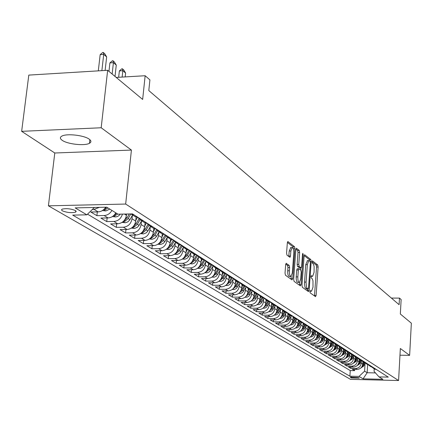 <?xml version="1.0" encoding="UTF-8"?>
<svg xmlns="http://www.w3.org/2000/svg" width="433" height="433" viewBox="0 0 433 433"><rect width="100%" height="100%" fill="white"/><g stroke="black" fill="none" stroke-linecap="round" stroke-linejoin="round"><path stroke-width="0.65" d="M309.909 291.485L310.185 292.865L315.511 296.665L316.117 295.43L318.125 266.966L317.746 265.007L312.361 260.823L312.047 261.694L312.317 263.085L313.519 264.325L314.12 266.512L314.071 272.335L312.621 276.341L311.3 275.664L310.981 276.546L311.257 277.932L312.296 278.847L312.978 280.8L313.016 287.155L311.527 291.23L310.239 290.586L309.909 291.485M62.2 140.319C67.488 144.216 84.727 146.089 89.447 143.296C91.46 142.17 91.395 140.801 89.247 139.193C84.267 135.307 66.839 133.299 61.968 136.059C59.792 137.239 59.868 138.657 62.2 140.319M62.341 210.811C66.98 212.641 71.396 213.09 75.596 212.154L76.208 211.418L75.374 210.53C70.785 208.69 66.363 208.235 62.108 209.155L61.47 209.908L62.341 210.811M286.37 263.313L285.677 264.579L285.022 273.12L285.461 275.215L292.026 279.902L292.697 278.625L294.938 248.769L294.516 246.696L287.821 241.533L287.344 242.81L286.559 253.045L286.992 255.151L289.996 257.326L290.483 256.033L290.868 250.994L292.14 247.573C293.32 247.795 293.866 249.689 293.796 253.262L292.313 272.942L290.987 276.454C289.829 276.205 289.287 274.322 289.368 270.793L289.617 267.48L289.19 265.397L286.089 263.313M399.973 355.19L409.634 355.363L411.35 323.18L400.341 314.012L401.137 299.549L399.48 298.104L399.112 304.691L148.8 90.573L149.915 79.894L145.152 75.732L116.223 77.431M101.181 127.762L21.65 131.329L54.785 153.001L131.421 150.072L101.181 127.762L107.649 70.292L142.652 99.438L145.152 75.732M131.421 150.072L125.667 204.046L398.582 380.537L350.514 379.351L48.415 205.827L125.667 204.046M409.634 355.363L400.341 348.505L398.582 380.537M301.974 285.282L302.38 287.296L308.491 291.658L309.119 290.408L311.197 261.527L310.802 259.535L304.578 254.723L304.123 255.979L301.974 285.282M300.405 285.883L294.072 281.363L293.65 279.307L295.88 249.511L296.351 248.244L299.246 250.42L299.652 252.471L298.77 264.428L299.181 266.468L301.13 267.848L301.601 266.571L302.51 254.198L302.835 253.321L303.246 254.777L301.054 284.622L300.405 285.883M21.65 131.329L28.8 75.098L107.649 70.292M99.384 207.353L94.075 209.41L98.134 211.878L90.838 212.035L96.895 215.672L97.317 211.899M111.914 210.411C110.052 213.604 107.46 215.309 104.136 215.531L108.077 217.923L100.867 218.064L106.745 221.599L107.146 217.945M122.463 214.102C121.045 218.578 118.187 221.03 113.895 221.469L117.722 223.791L110.604 223.915L116.309 227.347L116.688 223.812M132.39 215.347L132.027 218.795C131.026 223.839 128.141 226.648 123.378 227.233L127.091 229.49L120.055 229.604L125.597 232.932L125.96 229.506M141.467 221.139L141.115 224.521C140.135 229.495 137.288 232.261 132.585 232.83L136.189 235.027L129.24 235.124L134.625 238.361L134.972 235.043M150.283 226.768L149.948 230.08C148.984 234.989 146.181 237.717 141.526 238.269L145.033 240.402L138.165 240.494L143.399 243.638L143.729 240.418M158.851 232.24L158.527 235.487C157.59 240.331 154.819 243.021 150.224 243.557L153.634 245.635L146.841 245.711L151.929 248.769L152.248 245.646M167.187 237.56L166.873 240.743C165.953 245.522 163.219 248.174 158.678 248.699L161.996 250.718L155.279 250.783L160.232 253.765L160.535 250.734M175.3 242.734L174.997 245.857C174.093 250.577 171.398 253.191 166.905 253.706L170.131 255.67L163.49 255.724L168.313 258.625L168.599 255.681M183.191 247.768L182.899 250.837C182.012 255.497 179.349 258.073 174.91 258.571L178.05 260.482L171.484 260.531L176.182 263.356L176.453 260.498M190.872 252.672L190.59 255.681C189.719 260.282 187.094 262.826 182.704 263.313L185.762 265.175L179.267 265.212L183.841 267.962L184.106 265.185M198.352 257.44L198.081 260.401C197.231 264.942 194.634 267.453 190.293 267.93L193.275 269.743L186.85 269.77L191.305 272.449L191.559 269.748M205.643 262.089L205.377 264.996C204.544 269.483 201.978 271.962 197.686 272.427L200.593 274.192L194.238 274.213L198.579 276.828L198.823 274.197M212.749 266.62L212.495 269.478C211.672 273.91 209.139 276.357 204.896 276.811L207.726 278.533L201.442 278.543L205.675 281.093L205.908 278.538M219.672 271.036L219.428 273.845C218.622 278.224 216.121 280.638 211.921 281.082L214.681 282.76L208.462 282.765L212.592 285.25L212.814 282.765M226.427 275.345L226.188 278.105C225.398 282.435 222.925 284.817 218.768 285.25L221.463 286.884L215.309 286.884L219.336 289.309L219.553 286.884M233.019 279.545L232.786 282.256C232.007 286.538 229.566 288.887 225.452 289.314L228.083 290.911L221.994 290.906L225.923 293.271L226.129 290.911M239.444 283.642L239.222 286.31C238.459 290.543 236.045 292.865 231.974 293.282L234.54 294.841L228.51 294.824L232.348 297.135L232.548 294.835M245.722 287.642L245.5 290.267C244.753 294.451 242.366 296.746 238.339 297.152L240.845 298.673L234.875 298.656L238.626 300.908L238.816 298.667M251.849 291.55L251.638 294.131C250.902 298.267 248.537 300.534 244.553 300.93L246.999 302.418L241.094 302.391L244.753 304.594L244.937 302.407M257.83 295.36L257.624 297.904C256.904 301.996 254.566 304.231 250.626 304.621L253.013 306.077L247.167 306.044L250.745 308.193L250.918 306.066M263.675 299.084L263.475 301.59C262.766 305.633 260.46 307.847 256.553 308.231L258.885 309.649L253.099 309.611L256.596 311.711L256.764 309.633M269.391 302.727L269.196 305.195C268.498 309.189 266.214 311.381 262.349 311.755L264.628 313.14L258.896 313.097L262.311 315.154L262.474 313.124M274.971 306.283L274.787 308.713C274.094 312.669 271.837 314.829 268.011 315.197L270.241 316.555L264.563 316.507L267.903 318.515L268.059 316.534M280.432 309.757L280.248 312.155C279.572 316.068 277.337 318.206 273.548 318.564L275.729 319.89L270.105 319.841L273.375 321.806L273.526 319.868M285.769 313.162L285.591 315.522C284.925 319.392 282.717 321.508 278.96 321.86L281.093 323.153L275.529 323.099L278.722 325.021L278.868 323.132M290.992 316.485L290.819 318.812C290.164 322.645 287.977 324.734 284.259 325.08L286.343 326.347L280.833 326.287L283.956 328.171L284.097 326.325M296.102 319.738L295.934 322.033C295.284 325.827 293.119 327.889 289.439 328.23L291.485 329.47L286.018 329.41L289.082 331.25L289.217 329.448M301.103 322.926L300.935 325.183C300.302 328.939 298.158 330.98 294.51 331.315L296.513 332.528L291.1 332.463L294.094 334.265L294.224 332.501M305.996 326.038L305.833 328.268C305.205 331.987 303.089 334.005 299.479 334.336L301.433 335.526L296.069 335.451L299.003 337.215L299.127 335.494M310.786 329.091L310.634 331.294C310.012 334.969 307.917 336.971 304.339 337.291L306.25 338.454L300.94 338.379L303.809 340.111L303.934 338.422M315.478 332.079L315.327 334.249C314.721 337.892 312.642 339.873 309.097 340.186L310.975 341.323L305.709 341.247L308.523 342.941L308.637 341.291M320.079 335.007L319.927 337.145C319.327 340.755 317.27 342.714 313.757 343.023L315.597 344.138L310.38 344.056L313.135 345.718L313.248 344.1M324.582 337.87L324.436 339.986C323.846 343.558 321.806 345.496 318.325 345.799L320.128 346.893L314.953 346.811L317.66 348.435L317.768 346.855M328.993 340.684L328.853 342.768C328.268 346.303 326.255 348.224 322.801 348.522L324.566 349.593L319.44 349.507L322.087 351.098L322.195 349.555M333.318 343.434L333.183 345.496C332.604 348.998 330.606 350.898 327.191 351.19L328.918 352.24L323.835 352.153L326.433 353.712L326.536 352.197M337.561 346.135L337.426 348.164C336.858 351.639 334.877 353.517 331.489 353.804L333.188 354.838L328.149 354.746L330.693 356.272L330.796 354.789M341.718 348.781L341.583 350.79C341.025 354.226 339.066 356.088 335.705 356.37L337.372 357.382L332.376 357.285L334.871 358.789L334.969 357.333M345.794 351.374L345.664 353.355C345.112 356.765 343.174 358.605 339.84 358.881L341.475 359.877L336.522 359.78L338.969 361.252L339.066 359.828M349.794 353.918L349.669 355.877C349.122 359.255 347.201 361.079 343.899 361.349L345.496 362.324L340.587 362.226L342.99 363.671L343.082 362.275M353.718 356.419L353.593 358.351C353.057 361.696 351.152 363.504 347.878 363.769L349.447 364.727L344.581 364.624L346.936 366.042L347.022 364.678M357.566 358.865L357.447 360.776C356.916 364.093 355.028 365.88 351.78 366.145L353.323 367.081L348.495 366.978L350.811 368.369L355.612 368.478C358.833 368.218 360.705 366.442 361.23 363.157L361.344 361.268M350.892 367.032L350.811 368.369M117.722 223.791C122.523 223.201 125.429 220.365 126.447 215.282L126.582 214.021M127.091 229.49C131.832 228.916 134.701 226.118 135.697 221.106L136.119 217.02M136.189 235.027C140.877 234.464 143.707 231.709 144.676 226.762L145.082 222.827M145.033 240.402C149.666 239.855 152.454 237.143 153.406 232.261L153.791 228.451M153.634 245.635C158.207 245.1 160.962 242.426 161.893 237.609L162.261 233.896M161.996 250.718C166.516 250.198 169.238 247.562 170.147 242.805L170.51 239.146M170.131 255.67C174.602 255.161 177.286 252.558 178.179 247.865L178.531 244.25M178.05 260.482C182.472 259.989 185.118 257.424 186.001 252.791L186.336 249.219M185.762 265.175C190.136 264.693 192.75 262.16 193.611 257.586L193.941 254.057L197.572 255.416M193.275 269.743C197.594 269.272 200.181 266.777 201.026 262.252L201.345 258.772M200.593 274.192C204.869 273.732 207.418 271.269 208.246 266.804L208.56 263.361M207.726 278.533C211.954 278.083 214.476 275.648 215.288 271.237L215.591 267.838M214.681 282.76C218.86 282.321 221.355 279.924 222.151 275.561L222.448 272.2M221.463 286.884C225.598 286.457 228.061 284.086 228.846 279.778L229.133 276.454M228.083 290.911C232.175 290.489 234.605 288.151 235.379 283.891L235.655 280.606M234.54 294.841C238.588 294.429 240.992 292.118 241.749 287.907L242.025 284.66M240.845 298.673C244.851 298.272 247.227 295.988 247.974 291.826L248.239 288.622M246.999 302.418C250.967 302.023 253.316 299.766 254.047 295.652L254.306 292.502M253.013 306.077C256.942 305.687 259.264 303.457 259.984 299.387L260.233 296.28M258.885 309.649C262.777 309.27 265.072 307.067 265.781 303.04L266.024 299.961M264.628 313.14C268.476 312.767 270.749 310.591 271.448 306.607L271.686 303.544M270.241 316.555C274.051 316.187 276.303 314.039 276.985 310.098L277.223 307.04M275.729 319.89C279.501 319.532 281.726 317.405 282.403 313.508L282.635 310.445M281.093 323.153C284.833 322.807 287.036 320.701 287.696 316.848L287.929 313.768M286.343 326.347C290.045 326.006 292.226 323.927 292.876 320.106L293.109 317.005M291.485 329.47C295.149 329.134 297.303 327.077 297.947 323.299L298.18 320.166M296.513 332.528C300.145 332.198 302.277 330.168 302.911 326.428L303.138 323.245M301.433 335.526C305.032 335.202 307.143 333.188 307.766 329.486L307.987 326.385M306.25 338.454C309.817 338.135 311.906 336.149 312.523 332.479L312.734 329.47M310.975 341.323C314.504 341.015 316.572 339.044 317.178 335.418L317.384 332.484M315.597 344.138C319.099 343.829 321.145 341.881 321.741 338.292L321.941 335.429M320.128 346.893C323.597 346.595 325.627 344.663 326.211 341.107L326.406 338.308M324.566 349.593C328.003 349.296 330.016 347.39 330.595 343.867L330.78 341.123M328.918 352.24C332.327 351.948 334.314 350.059 334.888 346.568L335.066 343.872M333.188 354.838C336.565 354.551 338.536 352.679 339.099 349.22L339.277 346.552M337.372 357.382C340.717 357.101 342.671 355.244 343.228 351.823L343.401 349.177M341.475 359.877C344.792 359.601 346.725 357.766 347.277 354.373L347.445 351.748M345.496 362.324C348.787 362.053 350.703 360.234 351.25 356.873L351.412 354.275M349.447 364.727C352.711 364.462 354.611 362.659 355.147 359.325L355.304 356.754M353.323 367.081C356.559 366.821 358.437 365.041 358.968 361.734L359.125 359.184M359.298 378.133L358.486 377.652L350.308 377.192L351.271 377.939L359.298 378.133M94.372 207.467L86.849 214.828L72.695 215.114L349.891 376.201L359.027 376.418L364.597 371.151L365.051 363.628M86.849 214.828L75.169 207.894L106.745 207.191L117.987 214.194L132.509 213.902L388.293 377.116L379.016 376.894L382.902 379.313L363.092 378.832L359.027 376.418M87.52 214.167L350.248 370.561L354.611 370.659L352.338 369.289L357.128 369.398C360.337 369.138 362.199 367.373 362.719 364.099L362.876 361.571M372.126 367.276L373.538 368.353L375.411 368.894M374.204 368.781L376.856 369.814M351.78 366.145L346.936 366.042M347.878 363.769L342.99 363.671M343.899 361.349L338.969 361.252M339.84 358.881L334.871 358.789M335.705 356.37L330.693 356.272M331.489 353.804L326.433 353.712M327.191 351.19L322.087 351.098M322.801 348.522L317.66 348.435M318.325 345.799L313.135 345.718M313.757 343.023L308.523 342.941M309.097 340.186L303.809 340.111M304.339 337.291L299.003 337.215M299.479 334.336L294.094 334.265M294.51 331.315L289.082 331.25M289.439 328.23L283.956 328.171M284.259 325.08L278.722 325.021M278.96 321.86L273.375 321.806M273.548 318.564L267.903 318.515M268.011 315.197L262.311 315.154M262.349 311.755L256.596 311.711M256.553 308.231L250.745 308.193M250.626 304.621L244.753 304.594M244.553 300.93L238.626 300.908M238.339 297.152L232.348 297.135M231.974 293.282L225.923 293.271M225.452 289.314L219.336 289.309M218.768 285.25L212.592 285.25M211.921 281.082L205.675 281.093M204.896 276.811L198.579 276.828M197.686 272.427L191.305 272.449M190.293 267.93L183.841 267.962M182.704 263.313L176.182 263.356M174.91 258.571L168.313 258.625M166.905 253.706L160.232 253.765M158.678 248.699L151.929 248.769M150.224 243.557L143.399 243.638M141.526 238.269L134.625 238.361M132.585 232.83L125.597 232.932M123.378 227.233L116.309 227.347M113.895 221.469L106.745 221.599M104.136 215.531L96.895 215.672M94.075 209.41L92.343 209.448M364.597 371.151L367.157 372.726L375.449 372.916M367.649 364.602L367.157 372.726L363.092 378.832M374.209 368.781L374.058 371.362L379.016 376.894M54.785 153.001L48.415 205.827M399.48 298.104L391.383 298.077M354.692 369.344L354.611 370.659M350.248 370.561L349.891 376.201M370.545 366.453L373.219 367.498M366.816 364.077L369.511 365.127M371.747 366.556L369.852 366.009L368.423 364.916M363.016 361.658L365.733 362.719M368.007 364.169L366.101 363.623L364.651 362.508M359.141 359.195L361.88 360.261M364.202 361.739L362.28 361.192L360.803 360.056M355.19 356.678L357.956 357.755M360.321 359.266L358.383 358.713L356.884 357.55M351.163 354.118L353.95 355.201M356.364 356.738L354.41 356.18L352.884 355M347.055 351.504L349.869 352.597M352.327 354.167L350.357 353.604L348.809 352.397M342.866 348.836L345.702 349.94M348.213 351.536L346.221 350.974L344.652 349.745M338.59 346.113L341.453 347.223M344.013 348.857L342.005 348.289L340.408 347.033M334.227 343.342L337.112 344.457M339.726 346.124L337.702 345.55L336.078 344.273M329.778 340.506L332.685 341.632M335.353 343.337L333.313 342.757L331.662 341.453M325.232 337.61L328.165 338.747M330.888 340.484L328.831 339.905L327.153 338.574M320.588 334.655L323.548 335.802M326.33 337.578L324.252 336.993L322.547 335.629M315.846 331.64L318.834 332.793M321.676 334.606L319.581 334.016L317.844 332.625M311.002 328.555L314.017 329.719M316.924 331.57L314.807 330.974L313.043 329.556M306.05 325.405L309.097 326.579M312.063 328.474L309.925 327.873L308.134 326.422M300.995 322.184L304.063 323.37M307.1 325.302L304.94 324.701L303.116 323.218M295.82 318.894L298.922 320.084M302.023 322.065L299.847 321.459L297.985 319.938M290.532 315.527L293.661 316.729M296.832 318.753L294.635 318.141L292.746 316.588M285.12 312.085L288.281 313.297M291.523 315.365L289.304 314.748L287.382 313.162M279.583 308.561L282.776 309.784M286.094 311.901L283.853 311.278L281.894 309.655M273.921 304.956L277.142 306.191M280.541 308.356L278.278 307.733L276.281 306.066M268.124 301.265L271.377 302.51M274.852 304.729L272.568 304.096L270.538 302.391M262.187 297.487L265.472 298.743M269.034 301.016L266.723 300.378L264.655 298.629M256.103 293.617L259.421 294.884M263.069 297.211L260.736 296.567L258.631 294.776M249.873 289.655L253.224 290.927M256.964 293.314L254.609 292.665L252.461 290.83M243.487 285.591L246.875 286.879M250.702 289.32L248.326 288.67L246.133 286.781M236.943 281.423L240.364 282.722M244.288 285.228L241.885 284.573L239.655 282.635M230.232 277.152L233.685 278.462M237.712 281.028L235.287 280.373L233.008 278.381M223.341 272.768L226.838 274.089M230.968 276.725L228.516 276.059L226.188 274.019M216.278 268.276L219.807 269.607M224.05 272.308L221.566 271.643L219.195 269.537M209.025 263.659L212.592 265.001M216.944 267.778L214.438 267.101L212.018 264.942M201.578 258.918L205.188 260.276M209.653 263.129L207.12 262.447L204.652 260.222M202.168 258.349L199.602 257.662L197.085 255.373M186.071 249.051L189.757 250.431M194.471 253.44L191.884 252.748L189.308 250.388M177.99 243.903L179.078 244.602L181.714 245.3M186.563 248.396L183.944 247.698L181.319 245.262L178.553 250.117L176.491 252.239M169.676 238.615L170.781 239.319L173.449 240.023M178.434 243.205L175.787 242.507L173.103 239.996M161.13 233.176L162.245 233.885L164.941 234.594M170.072 237.869L167.392 237.165L164.654 234.572M152.335 227.579L153.461 228.294L156.189 229.008M161.471 232.38L158.759 231.671L155.961 228.992M143.274 221.815L144.411 222.54L147.171 223.255M152.611 226.73L149.872 226.01L147.009 223.249M133.943 215.878L135.096 216.608L137.889 217.334M143.491 220.911L140.72 220.186L137.791 217.328M108.077 217.923C111.384 217.707 113.96 216.013 115.811 212.841M134.095 214.914L130.831 213.934M98.134 211.878C101.268 211.688 103.785 210.135 105.695 207.212M311.002 276.351L312.361 276.341M314.477 295.928L316.555 266.977L316.177 265.018L312.041 261.77M309.611 260.964L309.211 259.546L304.166 255.584M307.452 290.916L307.619 289.017M308.09 288.99L308.529 288.118L310.358 262.734L310.088 261.337L308.799 260.623L307.343 264.628L306.044 282.668L306.532 287.03L307.165 288.291L308.09 288.99L306.656 288.99M307.49 260.634L305.741 264.639L307.343 264.628M306.488 288.99L305.065 287.431L304.437 283.859L305.741 264.639M295.928 249.11L297.617 250.436L299.246 250.42M299.593 267.816L297.552 266.479L297.141 264.439L298.028 252.488L297.617 250.436M300.664 267.854L300.518 269.894M299.598 282.332L299.43 284.622L301.054 284.622M297.844 276.887C297.769 280.33 298.283 282.175 299.398 282.43L300.691 278.96L301.195 272.13L300.783 270.1L298.83 268.725L298.353 270.013L297.844 276.887L296.21 276.893C296.134 280.33 296.654 282.181 297.769 282.435L299.16 282.43M298.748 268.769L297.206 268.736L296.724 270.019L298.353 270.013M296.21 276.893L296.724 270.019M299.36 285.136L299.43 284.622M290.727 276.454L289.336 276.46C288.172 276.211 287.631 274.327 287.707 270.798L287.961 267.491L287.528 265.407L285.742 264.087M290.787 247.584L289.212 251.01L290.868 250.994M288.773 256.498L289.212 251.01M293.303 248.71L292.876 246.713L287.393 242.404M290.976 279.155L291.22 276.335M360.862 367.969L363.688 366.085L365.328 363.135M362.773 363.233L363.487 361.956M361.712 366.995L362.984 365.647L364.7 362.562M364.218 362.351L362.443 365.528M357.068 365.658L359.964 363.752L361.615 360.781M359.022 360.868L359.742 359.574M357.929 364.689L359.249 363.303L360.965 360.224M360.505 359.953L358.676 363.222M353.209 363.303L356.17 361.376L357.837 358.383M355.201 358.459L355.926 357.149M354.07 362.34L355.439 360.922L357.155 357.837M356.722 357.501L354.827 360.873M349.274 360.905L352.3 358.957L353.983 355.937M351.304 356.002L352.045 354.67M350.14 359.947L351.558 358.492L353.279 355.401M352.873 354.995L350.914 358.481M345.258 358.459L348.359 356.489L350.059 353.436M347.331 353.496L348.094 352.132M346.129 357.506L347.607 356.013L349.334 352.917M348.911 352.511L346.92 356.04M341.172 355.964L344.343 353.972L346.064 350.887M343.282 350.947L344.067 349.539M342.043 355.022L343.575 353.485L345.307 350.378M344.868 349.978L342.849 353.555M336.998 353.42L340.251 351.407L341.994 348.284M339.158 348.343L339.97 346.887M337.875 352.484L339.461 350.914L341.209 347.786M340.755 347.396L338.698 351.022M332.75 350.827L336.073 348.792L337.837 345.637M334.947 345.691L335.791 344.181M333.627 349.896L335.272 348.289L337.031 345.139M336.555 344.76L334.46 348.435M328.414 348.181L331.819 346.124L333.599 342.936M330.655 342.985L331.532 341.415M329.296 347.261L330.996 345.61L332.771 342.438M332.279 342.065L330.141 345.799M323.971 345.474L327.472 343.401L329.269 340.186M326.271 340.224L327.18 338.601M324.869 344.565L326.639 342.876L328.43 339.678M327.916 339.315L325.735 343.109M319.484 342.72L321.032 342.433L322.293 341.599L324.858 337.377M321.806 337.404L322.699 335.802M320.36 341.821L322.19 340.094L324.003 336.852M323.467 336.501L321.237 340.365M314.878 339.905L316.491 339.618L317.762 338.774L320.355 334.509M317.243 334.53L318.131 332.945M315.754 339.017L317.649 337.247L319.484 333.967M318.932 333.627L316.642 337.561M310.18 337.031L311.852 336.744L313.14 335.894L315.76 331.586M312.583 331.597L313.465 330.022M311.051 336.154L313.016 334.346L314.872 331.023M314.304 330.688L311.955 334.704M305.379 334.097L306.829 333.924L308.415 332.95L311.067 328.598M307.831 328.598L308.707 327.029M306.245 333.231L308.28 331.38L310.163 328.025M309.579 327.678L307.165 331.781M300.475 331.104L301.996 330.926L303.598 329.946L306.272 325.546M302.976 325.54L303.852 323.971M301.341 330.249L303.452 328.355L305.352 324.961M304.756 324.604L302.277 328.799M295.468 328.041L297.054 327.873L298.673 326.877L301.379 322.433M298.012 322.417L298.894 320.842M296.329 327.196L298.516 325.259L300.437 321.833M299.836 321.454L297.282 325.751M290.348 324.918L292.004 324.745L293.639 323.743L296.378 319.251M292.946 319.224L293.828 317.643M291.209 324.084L293.471 322.103L295.414 318.639M294.803 318.25L292.172 322.639M285.12 321.719L286.846 321.557L288.502 320.539L291.268 315.998M287.761 315.96L288.659 314.363M285.98 320.896L288.318 318.872L290.283 315.37M289.661 314.975L286.955 319.462M279.772 318.455L282.175 318.038L284.059 316.209L286.045 312.675L283.853 311.278M282.468 312.626L283.377 311.008M280.627 317.643L283.052 315.576L285.038 312.036M284.4 311.63L281.618 316.209M274.3 315.116L276.189 314.959L277.872 313.92L280.719 309.254M277.055 309.211L277.981 307.565M275.161 314.315L277.667 312.198L279.675 308.621M279.025 308.204L276.162 312.886M268.709 311.7L270.36 311.641L272.13 310.726L275.274 305.747M271.518 305.725L272.465 304.042M269.564 310.91L272.157 308.751L274.192 305.13M273.526 304.708L270.582 309.487M262.983 308.209L264.72 308.155L266.506 307.224L269.71 302.153M265.851 302.158L266.82 300.437M263.865 307.398L266.522 305.222L268.584 301.563M267.903 301.13L264.872 306.007M257.126 304.637L258.95 304.588L260.758 303.647L264.027 298.467M260.054 298.51L261.039 296.762M258.079 303.76L260.758 301.612L262.847 297.909M262.149 297.466L259.026 302.45M251.129 300.978L253.045 300.935L254.869 299.982L258.214 294.678M254.122 294.77L255.124 292.995M251.99 300.204L254.858 297.915L256.969 294.169M256.26 293.715L253.045 298.808M244.991 297.238L246.999 297.2L248.845 296.232L252.277 290.792M248.044 290.949L249.067 289.141M245.857 296.464L248.823 294.131L250.967 290.332M250.225 289.877L246.918 295.079M238.702 293.406L240.813 293.374L242.675 292.394L246.177 286.841M241.825 287.03L242.864 285.195M239.579 292.632L242.637 290.262L244.824 286.386M244.055 285.948L240.645 291.257M232.261 289.477L234.475 289.45L236.358 288.459L239.86 282.911M235.449 283.02L236.51 281.147M233.143 288.708L236.304 286.294L238.545 282.327M237.728 281.926L235.536 285.807L234.215 287.344M225.658 285.455L227.98 285.439L229.885 284.432L233.392 278.879M228.922 278.912L229.999 277.006M226.551 284.681L229.815 282.229L232.115 278.159M228.516 276.059L231.244 277.797L229.025 281.731L227.628 283.339M218.892 281.331L221.323 281.32L223.249 280.303L226.768 274.744M222.226 274.701L223.325 272.758M219.796 280.552L223.163 278.062L225.533 273.873M224.624 273.542L222.356 277.553L220.873 279.225M211.948 277.104L214.497 277.104L216.446 276.07L219.98 270.495M215.363 270.381L216.484 268.406M212.874 276.319L216.343 273.791L218.795 269.461M217.837 269.169L215.515 273.266L213.945 275.015M204.831 272.768L207.147 272.855L209.475 271.729L213.031 266.127M208.322 265.949L209.464 263.935M205.772 271.973L206.4 271.864L209.35 269.407L211.894 264.92M210.887 264.666L208.5 268.877L206.844 270.69M197.524 268.325L199.965 268.422L202.016 267.518L203.348 266.111L205.902 261.64M201.101 261.408L202.265 259.356M198.487 267.518L199.191 267.405L202.179 264.915L204.755 260.374M203.764 260.033L201.302 264.368L199.553 266.257M190.022 263.757L192.593 263.87L194.671 262.95L196.019 261.527L198.59 257.023M193.686 256.742L194.877 254.653M191.013 262.939L191.792 262.831L194.818 260.303L197.378 255.789M196.463 255.259L193.919 259.74L192.068 261.705M182.32 259.075L185.032 259.194L187.132 258.263L188.496 256.818L191.094 252.277M186.076 251.957L187.3 249.809M183.338 258.241L184.198 258.128L187.256 255.567L189.806 251.08M188.983 250.339L186.336 254.994L184.382 257.034M174.407 254.263L177.265 254.398L179.386 253.451L180.772 251.99L183.403 247.389M178.261 247.043L179.533 244.807M175.457 253.413L176.399 253.305L179.495 250.707L182.039 246.236M166.277 249.321L169.287 249.468L171.436 248.51L172.837 247.026L175.511 242.356M170.229 241.993L171.56 239.649M167.36 248.45L168.388 248.347L171.522 245.711L174.066 241.246M173.292 240.293L170.553 245.105L168.383 247.308M157.921 244.244L160.703 244.461L163.263 243.427L164.686 241.923L167.409 237.17M161.974 236.802L163.382 234.334M159.041 243.346L160.156 243.254L163.333 240.58L165.877 236.109M165.054 235.184L162.332 239.958L160.042 242.236M149.325 239.021L152.27 239.26L154.862 238.204L156.302 236.678L159.068 231.866M153.488 231.471L154.987 228.841M150.489 238.096L151.691 238.015L154.911 235.303L157.471 230.816M156.589 229.918L153.883 234.664L151.469 237.024M140.487 233.652L143.599 233.907L146.224 232.835L147.685 231.287L150.489 226.405M144.757 225.983L146.365 223.168M141.694 232.7L142.982 232.629L146.246 229.88L148.828 225.36M147.891 224.489L145.19 229.219L142.652 231.666M131.383 228.126L134.679 228.402L137.337 227.309L138.82 225.739L141.667 220.787M135.773 220.337L137.51 217.306M132.65 227.141L134.03 227.092L137.337 224.294L139.946 219.731M138.944 218.892L136.249 223.617L133.575 226.15M122.014 222.443L125.5 222.735L127.838 221.875L129.694 220.034L132.585 215.012M126.528 214.524L126.82 214.016M123.335 221.42L124.812 221.387L128.163 218.551L130.804 213.934M129.267 213.967L127.042 217.848L124.233 220.473M112.364 216.587L115.643 216.933L117.148 216.641L118.902 215.672L120.298 214.146M113.744 215.52L115.319 215.515L117.679 214.005M116.526 213.285L114.61 214.622M125.191 76.906L125.608 73.058L122.837 70.698L122.133 77.085M119.373 70.909L121.797 68.815L122.371 68.777L122.837 70.698L119.373 70.909L118.664 77.291M122.371 68.777L123.762 69.962L125.608 73.058M102.415 210.557L105.901 210.925L109.809 209.096M103.871 209.442L105.544 209.464L107.931 207.932M106.745 207.191L104.689 208.598M115.01 76.424L116.271 65.102L113.414 62.671L112.147 74.038M109.906 62.893L112.38 60.777L112.964 60.739L113.414 62.671L109.906 62.893L108.954 71.38M112.964 60.739L114.393 61.962L116.271 65.102M105.122 70.449L106.653 56.912L103.714 54.406L101.869 70.644M100.164 54.639L102.686 52.507L103.276 52.463L103.714 54.406L100.164 54.639L98.307 70.866M103.276 52.463L104.748 53.724L106.653 56.912M124.515 214.064L126.447 215.282M132.027 218.795L135.697 221.106M141.115 224.521L144.676 226.762M149.948 230.08L153.406 232.261M158.527 235.487L161.893 237.609M166.873 240.743L170.147 242.805M174.997 245.857L178.179 247.865M182.899 250.837L186.001 252.791M190.59 255.681L193.611 257.586M198.081 260.401L201.026 262.252M205.377 264.996L208.246 266.804M212.495 269.478L215.288 271.237M219.428 273.845L222.151 275.561M226.188 278.105L228.846 279.778M232.786 282.256L235.379 283.891M239.222 286.31L241.749 287.907M245.5 290.267L247.974 291.826M251.638 294.131L254.047 295.652M257.624 297.904L259.984 299.387M263.475 301.59L265.781 303.04M269.196 305.195L271.448 306.607M274.787 308.713L276.985 310.098M280.248 312.155L282.403 313.508M285.591 315.522L287.696 316.848M290.819 318.812L292.876 320.106M295.934 322.033L297.947 323.299M300.935 325.183L302.911 326.428M305.833 328.268L307.766 329.486M310.634 331.294L312.523 332.479M315.327 334.249L317.178 335.418M319.927 337.145L321.741 338.292M324.436 339.986L326.211 341.107M328.853 342.768L330.595 343.867M333.183 345.496L334.888 346.568M337.426 348.164L339.099 349.22M341.583 350.79L343.228 351.823M345.664 353.355L347.277 354.373M349.669 355.877L351.25 356.873M353.593 358.351L355.147 359.325M357.447 360.776L358.968 361.734M361.23 363.157L362.719 364.099M355.612 368.478L357.128 369.398M351.336 376.926L351.271 377.939M350.465 377.1L350.438 377.462M309.958 291.111L311.04 291.111M311.024 276.216L312.106 276.216M316.177 265.018L317.746 265.007M316.555 266.977L318.125 266.966M314.542 295.425L316.117 295.43M309.211 259.546L310.802 259.535M310.217 261.532L311.197 261.527M307.522 290.408L309.119 290.408M304.469 282.078L306.077 282.078M305.747 288.454L307.349 288.454M296.264 248.293L296.545 248.293M298.028 252.488L299.652 252.471M297.141 264.439L298.77 264.428M297.552 266.479L299.181 266.468M299.333 267.816L300.957 267.81M302.467 254.783L303.246 254.777M287.528 265.407L289.19 265.397M287.961 267.491L289.617 267.48M287.707 270.798L289.368 270.793M288.827 256.049L290.483 256.033M287.734 241.582L288.026 241.576M292.876 246.713L294.516 246.696M293.33 248.786L294.938 248.769M291.046 278.625L292.697 278.625M362.984 365.647L363.688 366.085M359.249 363.303L359.964 363.752M355.439 360.922L356.17 361.376M351.558 358.492L352.3 358.957M347.607 356.013L348.359 356.489M343.575 353.485L344.343 353.972M339.461 350.914L340.251 351.407M335.272 348.289L336.073 348.792M330.996 345.61L331.819 346.124M326.639 342.876L327.472 343.401M322.19 340.094L323.04 340.625M317.649 337.247L318.52 337.794M313.016 334.346L313.903 334.898M308.28 331.38L309.189 331.949M303.452 328.355L304.377 328.934M298.516 325.259L299.457 325.854M293.471 322.103L294.435 322.709M288.318 318.872L289.304 319.494M287.42 318.315L287.691 318.482M279.935 318.32L280.232 318.499M283.052 315.576L284.059 316.209M282.121 314.991L282.408 315.175M274.49 314.959L274.831 315.17M277.667 312.198L278.695 312.848M276.698 311.598L277.012 311.792M268.925 311.527L269.304 311.76M272.157 308.751L273.212 309.411M271.155 308.123L271.486 308.334M263.226 308.015L263.654 308.28M266.522 305.222L267.605 305.898M265.489 304.572L265.84 304.794M257.397 304.421L257.873 304.713M260.758 301.612L261.868 302.304M259.686 300.94L260.06 301.173M251.432 300.74L251.957 301.065M254.858 297.915L255.995 298.624M253.743 297.217L254.144 297.466M245.322 296.973L245.901 297.33M248.823 294.131L249.982 294.857M247.665 293.406L248.087 293.671M239.065 293.114L239.698 293.504M242.637 290.262L243.822 291.003M241.435 289.509L241.885 289.791M232.656 289.163L233.349 289.585M236.304 286.294L237.522 287.052M235.059 285.509L235.536 285.807M233.517 288.297L233.49 288.627M226.091 285.109L226.843 285.574M229.815 282.229L231.06 283.009M228.521 281.418L229.025 281.731M227.006 284.189L226.968 284.589M219.358 280.957L220.17 281.461M223.163 278.062L224.44 278.857M221.82 277.217L222.356 277.553M220.327 279.972L220.283 280.454M212.457 276.703L213.334 277.244M216.343 273.791L217.653 274.609M214.952 272.914L215.515 273.266M213.48 275.648L213.431 276.216M205.377 272.335L206.325 272.92M209.35 269.407L210.692 270.252M207.905 268.503L208.5 268.877M206.46 271.21L206.4 271.864M198.114 267.859L199.137 268.487M202.179 264.915L203.553 265.775M200.674 263.973L201.302 264.368M199.261 266.652L199.191 267.405M190.661 263.259L191.754 263.935M194.818 260.303L196.23 261.186M193.253 259.324L193.919 259.74M191.873 261.97L191.792 262.831M183.007 258.539L184.182 259.264M187.256 255.567L188.707 256.477M185.638 254.555L186.336 254.994M184.29 257.164L184.198 258.128M175.149 253.695L176.404 254.469M179.495 250.707L180.989 251.643M177.811 249.652L178.553 250.117M176.502 252.228L176.399 253.305M167.068 248.71L168.415 249.543M171.522 245.711L173.054 246.675M169.774 244.618L170.553 245.105M168.497 247.238L168.388 248.347M158.77 243.595L160.21 244.477M163.333 240.58L164.908 241.565M161.509 239.438L162.332 239.958M160.27 242.107L160.156 243.254M150.235 238.329L151.766 239.276M154.911 235.303L156.529 236.321M153.017 234.118L153.883 234.664M151.81 236.829L151.691 238.015M141.456 232.916L143.09 233.923M146.246 229.88L147.913 230.919M144.281 228.646L145.19 229.219M143.112 231.406L142.982 232.629M132.422 227.347L134.165 228.418M137.337 224.294L139.047 225.371M135.285 223.011L136.249 223.617M134.16 225.82L134.03 227.092M123.124 221.609L124.98 222.751M128.163 218.551L129.927 219.655M126.03 217.214L127.042 217.848M124.953 220.072L124.812 221.387M113.543 215.704L115.519 216.917M115.465 214.151L115.319 215.515M103.676 209.615L105.776 210.909M105.695 208.051L105.544 209.464M89.864 139.675L89.447 143.296M75.753 210.784L75.596 212.154M373.538 368.353L374.989 369.279M369.852 366.009L371.335 366.951M366.101 363.623L367.612 364.586M362.28 361.192L363.817 362.172M358.383 358.713L359.953 359.709M354.41 356.18L356.007 357.198M350.357 353.604L351.986 354.643M346.221 350.974L347.888 352.029M342.005 348.289L343.705 349.371M337.702 345.55L339.434 346.654M333.313 342.757L335.082 343.883M328.831 339.905L330.633 341.052M324.252 336.993L326.098 338.162M319.581 334.016L321.459 335.212M314.807 330.974L316.729 332.203M309.925 327.873L311.89 329.123M304.94 324.701L306.948 325.979M299.847 321.459L301.898 322.764M294.635 318.141L296.735 319.478M289.304 314.748L291.452 316.117M278.278 307.733L280.524 309.162M272.568 304.096L274.868 305.563M266.723 300.378L269.077 301.877M260.736 296.567L263.15 298.104M254.609 292.665L257.078 294.24M248.326 288.67L250.859 290.278M241.885 284.573L244.483 286.224M235.287 280.373L237.944 282.062M221.566 271.643L224.37 273.423M214.438 267.101L217.312 268.931M207.12 262.447L210.07 264.325M199.602 257.662L202.633 259.589M191.884 252.748L194.996 254.728M183.944 247.698L187.148 249.733M175.787 242.507L179.078 244.602M167.392 237.165L170.781 239.319M158.759 231.671L162.245 233.885M149.872 226.01L153.461 228.294M140.72 220.186L144.411 222.54M131.286 214.183L135.096 216.608M309.936 291.225L311.284 291.225M306.602 289.017L308.144 289.017M307.197 260.634L308.799 260.623M299.506 267.859L301.038 267.848M297.206 268.736L298.83 268.725M290.494 247.589L292.14 247.573"/></g></svg>

